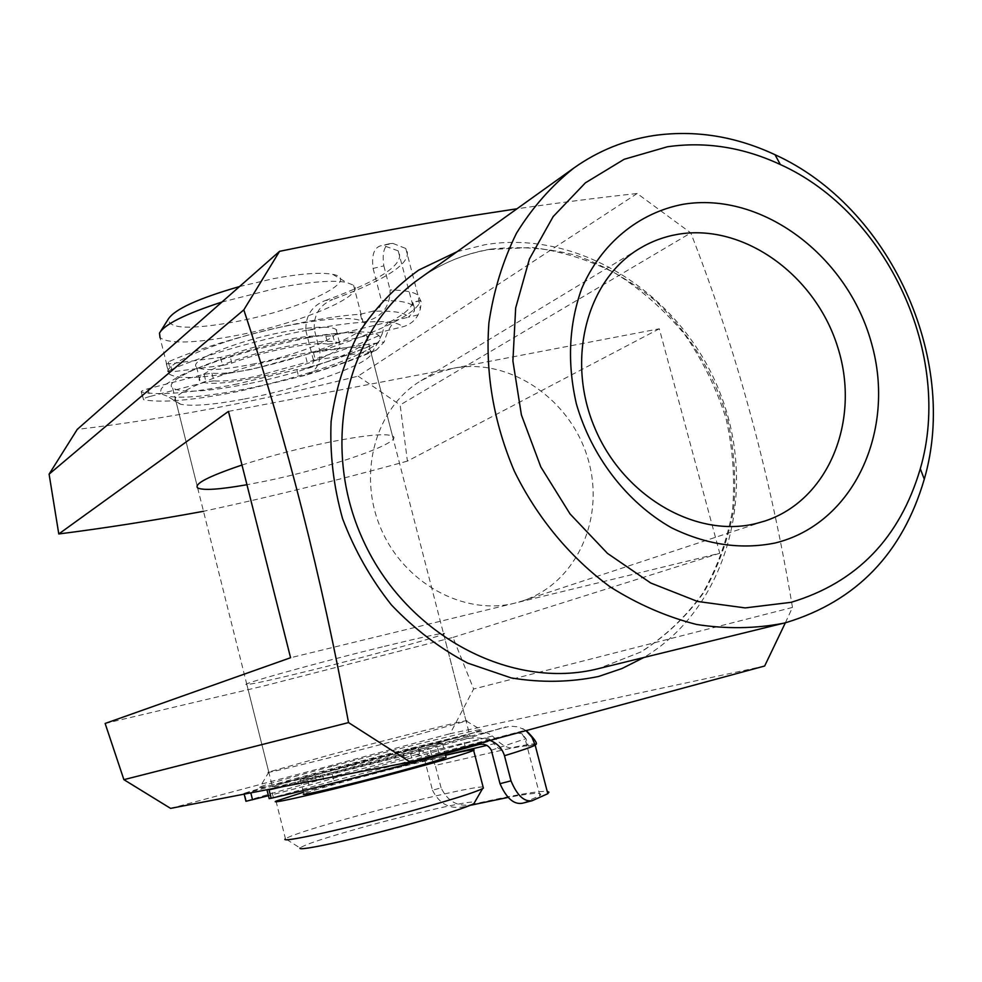 <?xml version="1.0" encoding="UTF-8"?>
<svg xmlns="http://www.w3.org/2000/svg" width="982" height="982" viewBox="0 0 982 982"><rect width="100%" height="100%" fill="white"/><g stroke="black" fill="none" stroke-linecap="round" stroke-linejoin="round"><path stroke-width="0.74" stroke-dasharray="4.91 3.68" d="M239.534 286.548L273.45 278.655C300.873 273.561 320.586 272.124 332.616 274.322C363.389 279.796 300.713 309.551 236.957 321.482C190.864 329.866 168.032 328.995 168.438 318.88M169.137 374.019C178.27 379.727 203.986 378.426 246.298 370.116C309.33 357.644 375.971 330.725 362.996 321.715C354.502 316.499 329.805 317.738 288.904 325.447C223.209 338.115 157.022 365.611 169.137 374.019L160.041 337.698C169.346 344.142 195.16 343.344 237.472 335.279C300.517 323.176 366.838 295.398 353.581 285.246L346.462 282.374C332.959 279.968 310.545 281.699 279.232 287.554L221.932 302.039M483.107 787.012C475.926 786.054 413.52 800.416 359.056 815.367C316.83 826.991 292.292 834.786 285.443 838.726L300.111 848.018C304.064 844.704 325.68 837.597 364.96 826.672C414.06 813.084 470.255 800.428 474.76 802.122M303.475 792.216L349.936 779.352L445.57 755.256M353.25 764.364C398.827 752.224 449.363 740.047 442.403 742.944L390.971 757.65C344.019 770.183 293.593 782.286 300.283 779.512L353.25 764.364M300.283 779.512L303.892 793.873C308.9 791.639 326.527 786.435 356.785 778.296C396.311 767.691 441.311 756.852 445.988 756.877M249.686 383.483C312.718 370.865 379.469 344.277 366.605 335.697C358.172 330.75 333.512 332.174 292.611 339.993C226.928 352.82 160.606 379.96 172.623 387.964C181.682 393.389 207.374 391.892 249.686 383.483M346.45 765.579C409.371 748.824 479.658 731.86 469.924 735.935C463.344 738.574 439.654 745.338 398.876 756.25C333.291 773.755 263.201 790.571 272.431 786.729C279.539 783.882 304.211 776.836 346.45 765.579M251.834 364.31C297.485 355.312 345.369 335.881 336.126 329.461C329.952 325.668 312.08 326.564 282.485 332.186C235.459 341.282 187.808 361.008 196.609 367.108C203.102 371.171 221.515 370.239 251.834 364.31M255.259 377.825C300.909 368.729 348.88 349.543 339.711 343.43C333.585 339.821 315.738 340.852 286.143 346.548C239.117 355.766 191.38 375.234 200.107 381.041C206.551 384.895 224.939 383.827 255.259 377.825M432.485 790.252C439.42 803.927 449.842 809.45 463.75 806.787L471.237 804.614C457.796 807.081 447.743 801.484 441.078 787.822L432.485 790.252L424.801 760.277C422.444 755.6 418.884 753.906 414.134 755.183L484.261 738.206L411.679 757.908C382.035 764.99 333.978 777.756 317.039 783.059L268.442 795.69M411.679 757.908L409.69 750.113L418.037 747.965L420.038 755.759M309.048 785.244L307.059 777.339L315.05 775.166L317.039 783.059M490.509 740.612C481.61 737.384 472.575 737.065 463.43 739.655L404.461 755.686L281.969 786.827M269.166 798.599L333.917 780.751L331.855 772.564L429.502 746.676L431.577 754.741L515.611 732.817L477.718 744.859M333.917 780.751L388.602 766.856L431.577 754.741M272.775 788.607L322.538 774.97L324.6 783.157M438.794 752.752L436.72 744.7L510.407 726.115L517.919 726.84L525.591 730.227L515.611 732.817L521.896 733.64L525.959 738.648L528.426 746.111L534.981 744.405L528.439 746.111C527.567 745.326 519.38 746.541 503.876 749.769C500.599 750.223 497.358 748.223 494.155 743.755L486.949 745.363M436.72 744.7L429.502 746.676M331.855 772.564L322.538 774.97M533.103 800.44L522.608 803.202M523.602 802.908L539.904 795.616C543.881 792.106 533.238 792.719 507.989 797.433M470.378 805.289L463.75 806.787M536.368 744.049L536.368 744.049C535.288 743.276 526.634 744.577 510.431 747.94C505.349 747.204 499.347 743.214 492.448 735.96C487.416 732.253 482.039 730.989 476.319 732.179L418.037 747.965M409.69 750.113C380.071 757.282 332.014 769.986 315.05 775.166M307.059 777.339L250.57 791.873L250.815 792.855M245.942 801.287L246.396 801.116C269.657 793.37 341.257 773.828 404.253 757.883L402.338 750.358L403.086 750.162C417.448 746.062 428.201 751.132 435.321 765.383L503.876 749.769M246.396 801.116L244.432 793.247C267.755 785.747 339.367 766.353 402.338 750.358L475.607 732.363M441.078 787.822L435.321 765.383M404.253 757.883L413.864 755.256M471.237 804.614C512.764 795.26 538.087 790.854 547.207 791.382M465.407 747.314L463.43 739.655L505.435 726.876M244.432 793.247L250.57 791.873M492.448 735.96L484.531 738.133C488.484 737.863 491.687 739.741 494.155 743.755M308.25 337.673L254.669 349.715L220.263 359.952L191.404 370.631L180.037 375.75L164.829 384.907L161.281 388.712L160.496 391.879L162.423 394.347L166.977 396.077C180.32 398.594 203.618 396.789 236.871 390.652C301.634 378.831 378.61 351.446 380.292 338.643C380.12 330.038 356.11 329.719 308.25 337.673M243.205 399.22C213.389 404.78 192.619 406.487 180.897 404.339L176.208 402.301C163.073 394.298 239.804 364.727 307.182 352.869C342.202 346.756 363.254 345.824 370.324 350.095L371.601 353.066C370.46 364.052 301.314 388.491 243.205 399.22M331.818 766.377C291.482 777.192 267.57 784.029 260.058 786.913C246.335 792.106 337.44 769.998 413.643 749.475C453.438 738.746 475.988 732.253 481.29 729.994C490.828 725.796 402.915 747.302 331.818 766.377M405.664 737.998C338.765 755.809 258.364 775.706 268.737 771.975L332.923 754.066C396.802 737.101 475.46 717.56 466.303 721.034L405.664 737.998M382.354 646.856C315.345 663.243 235.815 685.461 246.85 684.528C253.233 684.024 274.85 679.237 311.711 670.166C376.302 654.294 454.789 632.469 443.447 633.353C437.53 633.844 417.178 638.349 382.354 646.856M241.989 465.038C269.841 456.016 299.166 448.344 329.977 442.01C364.936 435.173 385.779 433.172 392.505 436.008C405.48 441.765 328.81 468.353 263.986 481.425L246.948 484.715M228.462 411.397L453.463 368.25L436.695 373.025L421.02 380.697C375.959 407.456 357.215 472.894 380.586 527.837C403.528 582.977 463.774 616.009 514.789 603.144L522.363 600.984C576.876 583.198 605.894 517.404 587.788 458.287C570.37 398.974 509.498 357.325 453.463 368.25L659.303 328.786L719.745 553.259L290.574 657.731M785.379 622.76L792.474 607.428C770.551 475.276 736.66 350.439 690.8 232.93L637.158 193.503C599.904 197.529 559.838 202.623 516.974 208.785M105.135 723.464L263.986 685.915L452.984 637.416L473.631 689.008L450.112 733.714L764.659 666.017M170.586 808.382L450.112 733.714M637.158 193.503L358.074 376.143C258.364 401.429 164.755 419.179 77.247 429.392M792.474 607.428L473.631 689.008M719.745 553.259L452.984 637.416M659.303 328.786L407.42 461.11L400.14 404.965L690.8 232.93M358.074 376.143L400.14 404.965M407.42 461.11C338.876 480.002 270.909 496.732 203.495 511.303M330.983 335.881L325.852 336.335C311.895 333.291 260.586 343.246 229.825 355.14L220.594 357.423L170.242 363.733L166.302 363.586L168.303 361.892C215.5 340.68 309.87 317.321 360.369 314.24L362.444 322.305C380.906 318.401 390.124 307.624 390.1 289.96C404.424 290.169 413.717 291.912 417.964 295.201L420.554 300.455C421.315 300.946 421.229 303.88 420.308 309.256L418.111 314.841C414.65 321.04 409.42 325.054 402.424 326.883L334.899 343.246L332.898 335.451L330.983 335.881M325.852 336.335L327.865 344.142L334.899 343.246M220.594 357.423L222.595 365.365L225.074 364.96L231.826 363.082L229.825 355.14M237.46 383.925C191.76 392.947 159.82 395.648 141.604 392.051L141.236 391.867C141.064 391.094 143.274 390.075 147.877 388.811L204.084 374.326L211.952 373.197C221.048 374.019 234.845 372.608 253.331 368.987L313.454 352.489L376.204 343.16C357.227 351.691 333.905 360.026 306.249 368.14L296.834 369.588L237.46 383.925M314.265 329.351C313.602 314.682 319.727 304.764 332.653 299.571L325.3 300.553C311.957 305.648 305.463 315.639 305.819 330.553L314.265 329.351L319.813 351.028C320.905 364.089 315.664 372.276 304.113 375.615L239.313 391.253C193.614 400.337 161.686 403.148 143.519 399.711L141.604 392.051M211.952 373.197L213.88 380.869C222.963 381.617 236.76 380.169 255.246 376.523L307.133 362.149L305.206 354.588M147.877 388.811L149.792 396.507L206.024 382.023L204.084 374.326M149.792 396.507C145.189 397.771 142.979 398.778 143.151 399.539L143.519 399.711M313.454 352.489L315.382 360.038L371.613 351.544L376.388 350.071L384.195 341.969C386.638 333.008 389.977 326.38 394.212 322.096C410.329 313.724 419.044 306.605 420.382 300.725L412.771 302.333L414.379 307.882L412.354 305.341C407.886 301.94 397.587 300.357 381.433 300.59C381.409 306.409 378.365 309.993 372.276 311.368C393.463 310.496 405.48 312.448 408.328 317.211L332.898 335.451M315.382 360.038L307.133 362.149M213.88 380.869L206.024 382.023M392.861 243.401L389.744 243.659C384.011 245.831 382.047 253.233 383.852 265.864L373.099 268.43C371.491 255.701 373.847 248.201 380.181 245.942L392.861 243.401L405.787 248.471C414.159 261.273 389.78 278.311 332.653 299.571M373.099 268.43L381.433 300.59M412.612 302.591C411.495 308.188 403.234 315.001 387.816 323.017L394.212 322.096C375.247 331.793 350.451 341.441 319.813 351.028M305.819 330.553L313.246 359.535C340.533 351.249 363.463 342.804 382.035 334.211L383.999 327.19L387.816 323.017M325.3 300.553C381.765 279.919 406.057 263.348 398.176 250.84L383.594 245.61M327.865 344.142C313.933 341.233 262.611 351.261 231.826 363.082M222.595 365.365L172.267 371.81L170.242 363.733M168.303 361.892L170.34 370.005C217.587 348.978 311.994 325.582 362.444 322.305C385.73 320.697 399.06 322.219 402.424 326.883M383.852 265.864L390.1 289.96M360.369 314.24L372.276 311.368M296.834 369.588L298.7 376.879C327.583 368.716 351.887 360.271 371.613 351.544M306.249 368.14L307.992 367.734C311.797 366.605 313.553 363.868 313.246 359.535M170.34 370.005L168.327 371.687L172.267 371.81M382.035 334.211L377.812 342.657L376.204 343.16L384.195 341.969M418.111 314.841L408.328 317.211L414.392 311.11L414.379 307.882M445.546 755.158L424.801 760.277M491.344 750.236L525.959 738.648M273.303 797.347L271.228 789.037M490.693 249.133C464.768 253.54 440.955 263.446 419.24 278.839C440.501 263.741 463.848 253.982 489.269 249.551L532.109 247.476C561.09 251.122 589.065 259.837 616.033 273.622C641.811 290.046 664.716 310.337 684.736 334.506C702.67 360.419 716.443 388.406 726.029 418.492C732.977 449.179 735.137 479.842 732.511 510.468C727.097 540.444 717.081 568.185 702.461 593.68C685.424 617.273 664.839 636.741 640.706 652.048L598.566 668.607L641.271 651.803C665.686 636.25 686.455 616.598 703.566 592.821C718.21 567.228 728.239 539.474 733.652 509.56C736.279 479.032 734.155 448.504 727.281 417.964C713.276 372.153 689.143 332.947 654.908 300.332C630.996 280.913 605.022 265.987 576.986 255.578C548.287 248.078 519.527 245.93 490.693 249.133M457.146 251.674L484.813 244.739C580.767 228.794 682.674 295.619 720.285 393.5C758.583 491.11 727.441 607.662 643.848 657.498M332.616 274.322L346.462 282.374M442.403 742.944L445.177 753.722M366.605 335.697L469.924 735.935M336.126 329.461L339.711 343.43M353.581 285.246L362.996 321.715M196.609 367.108L200.107 381.041M172.623 387.964L272.431 786.729M276.028 801.116L285.443 838.726M160.753 331.069L159.489 333.07M539.904 795.616L525.198 739.078L521.896 733.64M403.086 750.162L476.319 732.179M522.67 728.558L526.364 731.013M244.162 794.143L243.978 793.407M414.134 755.183L484.531 738.133M180.897 404.339L166.977 396.077M268.921 771.901L260.058 786.913M268.737 771.975L246.85 684.528M197.64 487.907L176.208 402.301M421.02 380.697L639.54 248.544M522.363 600.984L764.904 521.025M392.505 436.008L370.324 350.095M466.094 721.119L443.447 633.353M466.303 721.034L481.29 729.994M371.601 353.066L380.292 338.643M398.176 250.84L414.392 311.11M405.787 248.471L417.964 295.201L420.308 309.256M420.554 300.455L412.771 302.333M376.388 350.071C356.466 358.958 332.382 367.477 304.113 375.615M141.236 391.867L143.151 399.539M166.302 363.586L168.327 371.687M377.812 342.657C358.749 351.261 335.476 359.621 307.992 367.734M389.744 243.659L380.181 245.942"/><path stroke-width="1.47" d="M474.76 802.122L473.864 803.657C466.646 807.376 446.172 813.943 412.44 823.37C357.129 838.775 296.404 851.971 300.111 848.018M285.099 839.094C280.336 843.354 349.482 828.047 412.747 810.567C451.266 799.888 474.539 792.572 482.579 788.607L483.39 788.129L483.107 787.012M445.57 755.256C467.113 750.322 476.466 748.689 473.643 750.371C467.137 753.28 443.483 760.24 402.718 771.263C337.121 788.939 266.908 805.387 276.028 801.116L303.475 792.216M445.988 756.877L446.11 757.355C441.384 759.467 424.261 764.512 394.752 772.49C347.8 785.134 297.276 796.979 303.892 793.873M160.753 331.069L168.438 318.88C174.919 309.109 198.622 298.332 239.534 286.548M221.932 302.039C185.475 313.921 164.657 324.256 159.489 333.07L160.041 337.698M500.01 783.697L510.996 780.837C517.097 795.445 524.155 802.061 532.183 800.711L522.608 803.202C514.016 804.859 506.479 798.354 500.01 783.697L491.344 750.236C488.385 744.933 483.844 743.141 477.718 744.859L406.622 764.168C353.176 778.345 308.029 789.712 271.155 798.256L269.166 798.599L267.092 790.301M281.969 786.827L269.056 789.884L271.155 798.256M269.056 789.884L272.775 788.607M507.989 797.433L470.378 805.289M268.442 795.69L245.942 801.287L244.162 794.143M510.996 780.837L504.49 755.735C502.207 748.542 497.555 743.497 490.509 740.612M532.183 800.711L547.809 793.689L535.165 745.166C531.679 747.02 521.454 750.543 504.49 755.735M547.207 791.382L548.926 792.155L547.809 793.689M465.578 748.002L465.407 747.314M526.634 730.952C533.619 738.01 536.872 742.38 536.381 744.049L535.165 745.166L531.925 737.261L526.364 731.013M246.948 484.715C219.367 489.564 202.93 490.632 197.64 487.907C193.835 483.942 208.614 476.319 241.989 465.038M791.099 602.322C856.795 582.559 899.868 538.026 920.306 468.733C953.326 355.791 887.605 212.959 780.359 164.546C743.288 147.275 705.641 141.347 667.429 146.772L624.184 159.28L585.382 182.848L553.161 216.592L529.421 258.99L515.673 307.967L512.899 360.922L521.405 414.932L540.824 466.941L570.076 513.967L607.465 553.382L650.784 583.038L697.564 601.463L745.178 607.907L791.099 602.322M654.221 135.491C695.158 129.808 735.42 136.216 774.994 154.714C889.459 206.576 959.377 358.54 924.283 479.204C902.568 553.271 856.549 601.058 786.251 622.539L783.366 623.275C755.219 628.701 726.263 629.094 696.508 624.454C666.79 616.892 638.14 604.446 610.546 587.126C570.603 557.997 537.277 517.944 514.359 471.213C493.664 422.469 485.182 372.976 488.913 322.747C493.713 290.525 502.907 260.672 516.495 233.188C532.33 207.57 551.467 185.831 573.905 167.996C598.271 150.737 625.043 139.898 654.221 135.491M774.994 543.034C740.649 549.883 706.083 544.764 671.283 527.678C626.762 502.33 591.373 456.311 576.336 403.712C567.08 363.033 568.848 324.711 581.639 288.757C601.009 243.499 638.742 212.738 683.042 204.305C762.093 191.048 847.859 256.13 871.562 343.418C896.345 430.447 853.726 523.971 774.994 543.034M677.654 234.342C664.077 236.699 651.373 241.437 639.54 248.544C586.696 279.809 565.657 359.768 594.834 428.078C623.484 496.61 696.103 538.455 756.017 523.541L764.904 521.025C828.759 500.133 860.76 420.37 837.965 347.972C815.968 275.365 743.644 222.84 677.654 234.342M516.974 208.785L472.747 215.574C412.256 225.443 347.861 237.362 279.551 251.331L243.818 309.882C286.928 440.28 321.826 577.846 348.536 722.592L410.12 762.02L764.659 666.017L785.379 622.76M410.12 762.02L170.586 808.382L123.892 779.659L348.536 722.592M243.818 309.882L49.1 474.171L58.785 533.962L228.462 411.397L290.574 657.731L105.135 723.464L123.892 779.659M49.1 474.171L77.247 429.392L279.551 251.331M203.495 511.303C152.64 520.632 104.399 528.181 58.785 533.962M486.949 745.363L445.546 755.158M250.815 792.855L252.534 799.778M534.981 744.405L536.368 744.049L534.981 744.417M573.905 167.996L419.24 278.839C345.897 330.345 319.224 445.607 363.352 540.689C406.843 636.054 511.732 690.788 598.566 668.607L783.366 623.275M643.848 657.498L621.95 668.546L598.578 676.475C570.198 682.355 541.082 682.846 511.254 677.936L467.641 663.083C439.592 648.255 414.171 628.861 391.388 604.9C370.693 578.766 354.416 549.981 342.534 518.557C333.524 486.299 329.719 453.917 331.106 421.413C335.488 389.596 344.707 360.124 358.749 333.008C375.259 307.857 395.267 286.867 418.774 270.05L457.146 251.674M473.864 803.657L482.579 788.607M473.643 750.371L483.39 788.129M445.177 753.722L446.11 757.355M780.359 164.546L774.994 154.714M920.306 468.733L924.283 479.204"/></g></svg>
